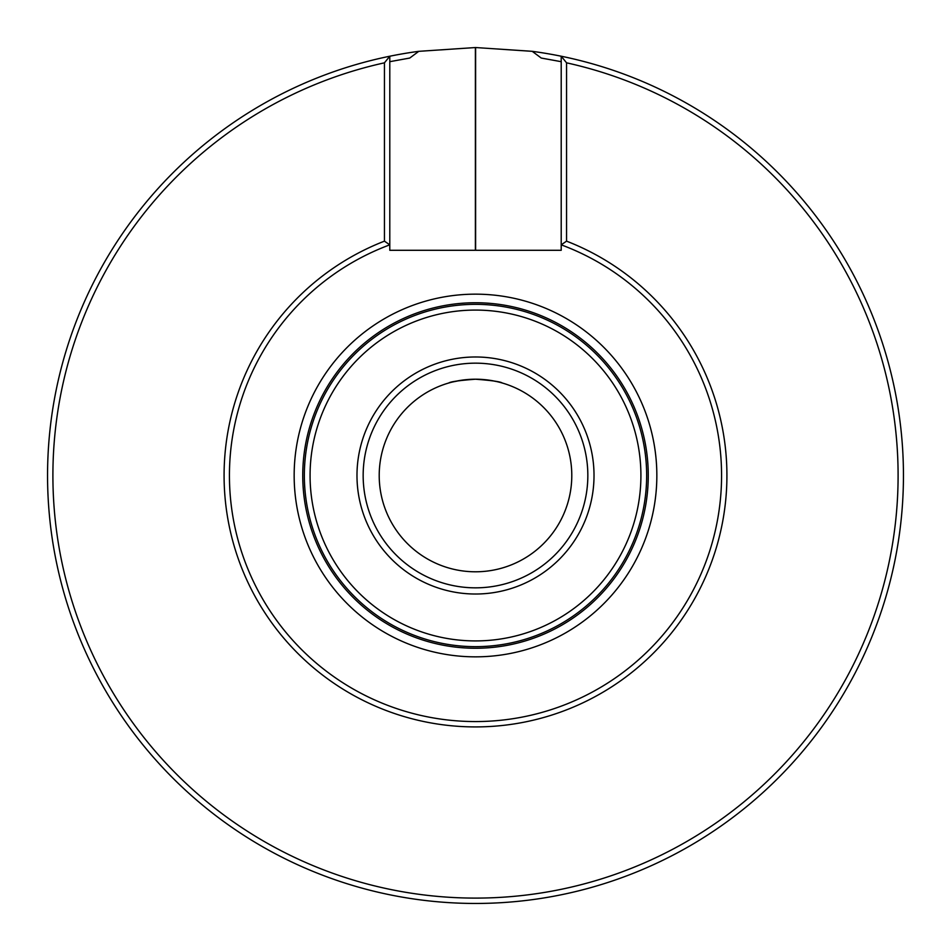<?xml version="1.0" encoding="UTF-8"?>
<svg xmlns="http://www.w3.org/2000/svg" width="951" height="951" viewBox="0 0 951 951"><rect width="100%" height="100%" fill="white"/><g stroke="black" fill="none" stroke-linecap="round" stroke-linejoin="round"><path stroke-width="1.43" d="M475.619 47.55A427.95 427.95 0 0 0 475.381 47.55L418.773 51.33A427.95 427.95 0 0 0 120.088 713.88A427.95 427.95 0 0 0 830.912 713.88A427.95 427.95 0 0 0 532.227 51.33L475.619 47.55L475.619 250.291M418.773 51.33L409.75 58.047L389.791 61.684M561.209 61.684L541.25 58.047L532.227 51.33M502.247 383.003C500.678 381.72 491.762 380.459 475.5 379.211L478.448 379.259M481.86 379.425L485.985 379.782M490.252 380.352L496.612 381.553M473.55 379.235L475.5 379.211A96.289 96.289 0 0 1 571.789 475.5A96.289 96.289 0 0 1 475.5 571.789A96.289 96.289 0 0 1 379.211 475.5A96.289 96.289 0 0 1 475.5 379.211C459.238 380.459 450.322 381.72 448.753 383.003M452.533 381.993L460.866 380.329M464.682 379.818L469.212 379.413M561.209 250.291L389.791 250.291L389.791 244.835A246.071 246.071 0 0 0 278.453 622.881A246.071 246.071 0 0 0 672.547 622.881A246.071 246.071 0 0 0 561.209 244.835L561.209 250.291M566.558 241.15L561.209 244.835L561.209 56.216L566.558 62.825L566.558 241.15A251.421 251.421 0 0 1 676.09 627.078A251.421 251.421 0 0 1 274.91 627.078A251.421 251.421 0 0 1 384.442 241.15L384.442 62.825A422.601 422.601 0 0 0 125.758 712.715A422.601 422.601 0 0 0 825.242 712.715A422.601 422.601 0 0 0 566.558 62.825M384.442 62.825L389.791 56.216L389.791 244.835L384.442 241.15M594.018 475.5A118.518 118.518 0 0 0 475.5 356.982A118.518 118.518 0 0 0 356.982 475.5A118.518 118.518 0 0 0 475.5 594.018A118.518 118.518 0 0 0 594.018 475.5M640.915 475.5A165.415 165.415 0 0 0 392.787 332.244A165.415 165.415 0 0 0 392.787 618.756A165.415 165.415 0 0 0 640.915 475.5M646.656 475.5A171.156 171.156 0 0 0 389.922 327.275A171.156 171.156 0 0 0 389.922 623.725A171.156 171.156 0 0 0 646.656 475.5M648.261 475.5A172.761 172.761 0 0 0 389.125 325.884A172.761 172.761 0 0 0 389.125 625.116A172.761 172.761 0 0 0 648.261 475.5M475.5 587.837A112.337 112.337 0 0 1 378.213 419.332A112.337 112.337 0 0 1 572.787 419.332A112.337 112.337 0 0 1 475.5 587.837A112.337 112.337 0 0 1 378.213 419.332A112.337 112.337 0 0 1 572.787 419.332A112.337 112.337 0 0 1 475.5 587.837M656.844 475.5A181.344 181.344 0 0 0 384.834 318.454A181.344 181.344 0 0 0 384.822 632.546A181.344 181.344 0 0 0 656.844 475.5M475.381 47.55L475.381 250.291"/></g></svg>
